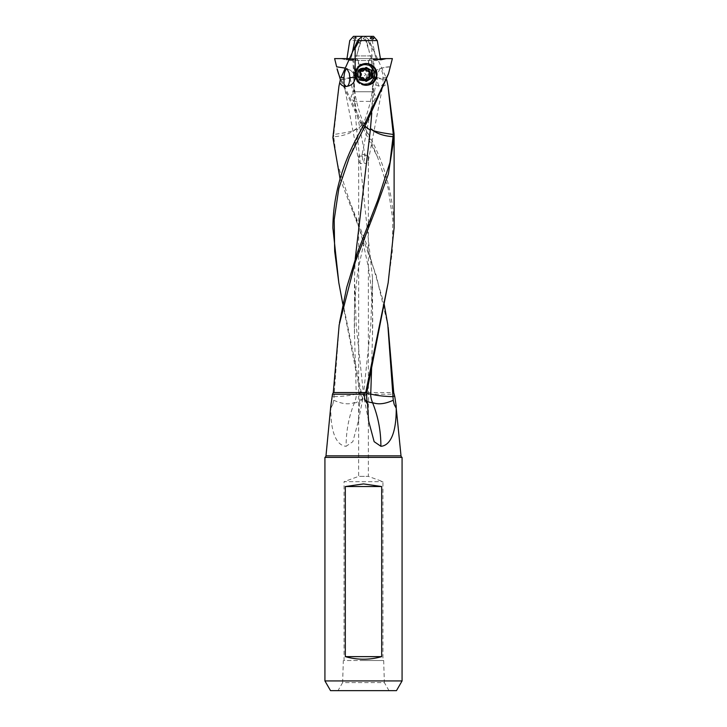 <?xml version="1.0" encoding="UTF-8"?>
<svg xmlns="http://www.w3.org/2000/svg" width="727" height="727" viewBox="0 0 727 727"><rect width="100%" height="100%" fill="white"/><g stroke="black" fill="none" stroke-linecap="round" stroke-linejoin="round"><path stroke-width="0.55" stroke-dasharray="3.63 2.73" d="M351.332 59.823L349.805 59.569L349.841 60.55L349.805 59.569L346.143 59.814L346.943 58.723M355.53 37.368C352.931 37.949 352.559 38.531 354.394 39.122C357.039 38.558 357.42 37.968 355.53 37.368M369.761 41.957L370.706 43.92L366.244 42.021L366.208 40.948A10.16 2.663 -131.7 0 1 365.463 38.822A10.16 2.663 -131.7 0 1 366.235 37.459L369.098 40.003L369.77 41.957L368.753 42.457L371.842 48.127L371.842 77.562C372.315 82.687 375.296 85.668 380.784 86.486L383.02 84.196L368.126 161.785L366.29 163.502C363.754 163.811 362.446 161.339 362.373 156.087L361.91 155.505L377.177 77.562C377.404 83.55 378.603 86.531 380.784 86.486M366.235 37.459L364.5 36.35L353.44 36.35M350.614 59.16L351.668 55.934L370.352 55.924L366.908 42.366L361.873 36.741M351.668 55.934L352.686 50.908M366.208 40.948L366.908 42.366M369.098 40.003L367.907 40.576L349.751 40.576M346.007 58.605L340.681 58.605L346.143 59.814L346.87 59.223L350.614 59.223L349.869 59.814M354.294 58.605L352.486 58.605L351.214 59.814L353.404 59.814A0.727 0.682 -90 0 0 354.185 59.223L354.294 58.605L348.815 58.605L370.416 58.605L368.462 60.55L368.462 64.194L363.5 64.194L368.644 64.194L358.356 64.194L368.462 64.194M353.404 59.814L348.905 58.96M340.681 58.605L335.056 58.605M353.985 77.162L354.022 74.545C353.731 77.335 349.178 79.007 340.363 79.57L360.056 122.036L363.455 123.526L356.703 130.26L372.515 277.968L372.515 333.711L371.688 365.281M360.056 122.036L363.382 123.281L356.703 130.26M369.525 74.399A6.443 6.407 90 0 0 363.109 67.965A6.443 6.407 90 0 0 356.703 74.399A6.443 6.407 90 0 0 363.109 80.842A6.443 6.407 90 0 0 369.525 74.399M369.062 77.444A6.443 6.407 -90 0 1 357.002 74.399A6.443 6.407 -90 0 1 369.062 71.364M369.489 72.346A6.443 6.407 -90 0 1 369.489 76.453M368.271 74.399A5.225 5.198 -90 0 1 363.073 79.625A5.225 5.198 -90 0 1 357.875 74.399A5.225 5.198 -90 0 1 363.073 69.174A5.225 5.198 -90 0 1 368.271 74.399M355.476 74.399L360.637 79.625L365.881 74.399L360.637 69.174L355.476 74.399M354.013 91.747L353.967 81.288L354.894 96.509L354.467 99.853L356.53 128.688L355.785 129.215C352.995 129.206 360.946 130.624 333.784 134.459L339.018 85.904M372.806 92.365L373.033 81.288L372.824 92.365L372.106 96.509L372.533 99.853L373.614 101.371L375.95 97.118L373.46 91.747L353.976 91.747L354.176 92.365M380.13 59.223L376.386 59.223L377.195 59.569L377.159 60.55L377.195 59.569L375.786 59.814L374.514 58.605L372.706 58.605L378.185 58.605L374.223 58.605L373.042 81.288M375.668 59.823L373.596 59.814A0.727 0.682 90 0 1 372.815 59.223L372.706 58.605M373.596 59.814L378.185 58.605M377.495 59.632L377.159 60.55L355.521 60.55M356.294 43.92L360.756 42.021L360.792 40.948A10.16 2.663 131.7 0 0 361.537 38.822A10.16 2.663 131.7 0 0 360.765 37.459M356.648 55.924L360.092 42.366L365.472 36.35L371.379 36.35L375.332 55.934L356.648 55.924C355.258 58.215 355.176 63.213 356.13 58.605L353.831 58.605L356.584 58.605L358.538 60.55L358.538 64.194M373.56 36.35L371.379 36.35M365.472 36.35L362.5 36.35M360.792 40.948L360.092 42.366M376.386 59.16L375.332 55.934M377.131 59.814L380.857 59.814M380.057 58.723L378.095 58.96M392.38 58.605L380.993 58.605M366.844 122.209L363.545 123.526L364.69 126.225M366.944 122.036L363.618 123.281L364.818 125.989M365.872 63.476A10.932 10.887 90 0 0 354.494 74.399A10.932 10.887 90 0 0 365.872 85.323M366.781 85.241A10.932 10.887 90 0 0 366.781 63.558M355.703 74.399A9.724 9.678 -90 0 1 365.381 64.685A9.724 9.678 -90 0 1 375.05 74.399A9.724 9.678 -90 0 1 365.381 84.123A9.724 9.678 -90 0 1 355.703 74.399M355.067 74.399A9.724 9.678 90 0 0 364.745 84.123A9.724 9.678 90 0 0 374.423 74.399A9.724 9.678 90 0 0 364.745 64.685A9.724 9.678 90 0 0 355.067 74.399M357.802 74.399A6.443 6.407 -90 0 1 364.218 67.965A6.443 6.407 -90 0 1 370.625 74.399A6.443 6.407 -90 0 1 364.218 80.842A6.443 6.407 -90 0 1 357.802 74.399M369.998 74.399A6.443 6.407 90 0 0 363.591 67.965A6.443 6.407 90 0 0 357.184 74.399A6.443 6.407 90 0 0 363.591 80.842A6.443 6.407 90 0 0 369.998 74.399M342.835 304.159L360.065 391.771L363.309 392.344L356.248 394.452C356.412 396.36 355.839 399.014 354.549 402.413L354.367 402.876C348.824 416.716 346.079 431.184 346.125 446.278L352.859 441.662L358.429 420.824L359.511 403.776C361.901 400.986 362.918 397.796 362.555 394.216L394.507 394.216M338.891 283.048L361.21 392.271L360.165 392.426L360.065 391.771M360.156 122.209L377.658 157.423L388.163 188.411L392.807 219.69L392.326 251.233L388.163 282.767M361.028 123.835L362.101 123.399C382.593 156.087 393.252 190.974 394.079 228.06M343.98 84.196L358.874 161.785L358.675 156.087L358.638 476.376L368.362 476.376L358.638 476.376L344.062 481.683L382.938 481.683L344.062 481.683L344.062 660.516L382.938 660.516L382.938 481.683L368.362 476.376L368.362 156.087L364.627 156.087L365.09 155.505L349.314 73.309M358.638 156.087L362.373 156.087C362.037 155.033 362.455 154.469 363.627 154.406L368.362 156.087L368.126 161.785M358.874 161.785L360.71 163.502C363.246 163.811 364.554 161.339 364.627 156.087C364.963 155.033 364.545 154.469 363.373 154.406L358.675 156.087M382.938 660.516L344.062 660.516M363.5 660.516L383.674 660.516L363.5 660.516M389.009 690.65L384.365 682.608L342.635 682.608L337.991 690.65M383.674 660.516L384.365 682.608L342.635 682.608L343.326 660.516M324.924 680.926L402.076 680.926M402.076 457.392L324.924 457.392M332.257 396.433L334.047 396.051L333.757 400.241L332.784 404.503L330.758 408.283C330.694 442.716 341.981 446.087 346.125 446.278M330.74 406.493L330.758 408.283M366.808 392.662L364.154 398.587M364.154 398.605L367.108 401.686M366.935 391.771L363.691 392.344L366.717 393.616M339.191 324.787L334.047 396.051M333.757 400.241C341.408 403.758 347.96 404.666 353.422 402.94L354.549 402.413M362.846 398.605L356.039 402.722L354.367 402.876M362.846 398.587L360.192 392.662L359.511 403.776M361.21 392.271L362.555 394.216M332.911 135.322L333.757 134.904L333.693 136.712M340.009 178.506L361.937 235.548L376.25 275.515L387.818 325.069M356.248 128.924L355.785 129.361C350.15 133.704 342.78 136.14 333.693 136.694L337.01 162.475L349.233 200.152L366.063 242.918L384.165 304.159M332.957 133.559L333.838 133.223M340.418 79.343C360.092 76.635 352.022 73.881 354.022 74.199A16.994 16.921 -90 0 1 354.022 74.545L353.54 91.747L373.024 91.747M355.521 60.541L354.04 74.39L353.831 58.605M368.644 64.194L368.644 60.55L358.538 60.55M368.644 60.55L370.597 58.605L356.584 58.605M374.223 58.605L370.597 58.605M390.344 66.811L390.299 66.966C385.855 66.902 378.603 68.592 376.041 70.528C375.495 70.292 383.529 66.611 390.344 66.811L391.944 58.605M390.099 68.456L390.299 66.966M373.187 73.772C373.878 73.154 371.833 74.09 376.041 70.537M371.77 112.939L372.533 99.853M389.836 68.874L388.445 73.954M373.46 91.747L372.978 74.545C373.269 77.335 377.822 79.007 386.637 79.57L386.528 79.107M373.015 77.162L372.978 74.545A16.994 16.921 90 0 1 372.978 74.199L373.169 58.605L352.486 58.605M334.029 396.651C343.08 396.406 350.25 395.588 355.53 394.216L356.248 394.452M355.203 258.976L354.485 277.968L354.485 333.711L356.248 393.979M374.514 58.605L356.13 58.605L356.03 59.096M368.325 156.087L367.753 155.869M363.127 154.46L363.873 154.46M385.964 77.562L382.993 77.562C383.011 73.318 382.038 70.346 380.085 68.638L377.686 73.309M382.993 77.562L383.02 84.196M386.519 79.252L387.237 82.642C386.055 85.023 384.083 86.304 381.339 86.486M387.237 82.642L388.064 86.249M386.582 79.343C366.908 76.635 374.978 73.881 372.978 74.199L372.96 74.336A17.012 17.012 0 0 0 372.969 74.808M371.479 60.541L372.96 74.336M358.356 64.194L358.356 60.55L368.462 60.55M358.356 60.55L356.403 58.605M352.777 58.605L353.958 81.288M370.416 58.605L373.169 58.605M353.813 73.772L350.914 70.483L345.37 68.102M350.914 70.483L345.334 68.174M356.666 129.942L356.53 128.688M354.467 99.853L353.386 101.344L351.105 96.509L353.54 91.747M362.101 123.399L338.428 73.518M370.352 55.924C371.742 58.215 371.824 63.213 370.87 58.605L370.97 59.096M370.706 43.92L385.546 76.326M374.623 51.517L371.842 48.127M367.907 40.576L368.743 42.457M360.147 77.907L366.199 81.415M366.199 67.384L359.283 70.892L359.283 77.907M360.147 70.892L359.283 70.892M357.348 80.706A10.86 10.814 90 0 0 361.737 84.314M362.137 64.312A10.86 10.814 90 0 0 357.193 68.311M365.072 85.259A10.86 10.814 -90 0 1 354.567 74.399A10.86 10.814 -90 0 1 365.081 63.54M365.381 63.54A10.86 10.814 -90 0 1 376.195 74.399A10.86 10.814 -90 0 1 365.381 85.259M365.336 64.021A10.378 10.332 -90 0 1 375.659 74.399A10.378 10.332 -90 0 1 365.336 84.777A10.378 10.332 -90 0 1 355.003 74.399A10.378 10.332 -90 0 1 365.336 64.021M364.709 64.921A9.478 9.433 -90 0 1 374.141 74.399A9.478 9.433 -90 0 1 364.709 83.878A9.478 9.433 -90 0 1 355.276 74.399A9.478 9.433 -90 0 1 364.709 64.921L365.245 64.921A9.478 9.433 90 0 0 355.812 74.399A9.478 9.433 90 0 0 365.245 83.878A9.478 9.433 90 0 0 374.678 74.399A9.478 9.433 90 0 0 365.245 64.921M364.972 79.788L359.883 76.644L360.765 74.399L359.883 72.164L364.972 69.01M367.68 77.48L368.298 77.562M365.245 83.878L364.709 83.878M364.091 68.329A6.07 6.052 90 0 0 358.047 74.436A6.07 6.052 90 0 0 364.154 80.479A6.07 6.052 90 0 0 370.143 74.372A6.07 6.052 90 0 0 364.091 68.329L360.928 68.329A6.07 6.052 -90 0 1 366.971 74.399A6.07 6.052 -90 0 1 360.928 80.479L364.091 80.479C356.312 80.87 356.312 67.938 364.091 68.329M360.928 80.479A6.07 6.052 -90 0 1 354.876 74.399A6.07 6.052 -90 0 1 360.928 68.329M354.185 59.223L352.286 59.214M371.842 77.562L377.177 77.562M372.815 59.223L374.714 59.214M325.987 455.838L401.013 455.838M330.685 407.611A19.438 16.894 -90 0 0 332.784 404.503M361.255 392.535L393.716 392.535M364.272 80.797A6.398 6.37 -90 0 1 357.838 74.436A6.398 6.37 -90 0 1 364.209 68.002A6.398 6.37 -90 0 1 370.579 74.372A6.398 6.37 -90 0 1 364.272 80.797M363.764 69.674L364.327 69.674M360.147 75.962L360.71 75.962M360.147 72.836L360.71 72.836M363.764 79.125L364.327 79.125M349.505 59.632L349.841 60.55L371.479 60.55M365.463 38.822A17.012 17.012 0 0 0 366.226 42.03L369.425 52.508M349.978 59.823L346.261 59.823M353.522 59.823L351.359 59.823M373.051 79.461L372.097 92.147C371.043 100.699 368.216 111.077 363.609 123.281A17.012 17.012 0 0 0 363.518 123.526A17.012 17.012 0 0 0 363.391 123.281C358.784 111.077 355.957 100.699 354.903 92.147L353.949 79.461M360.637 79.625L363.073 79.625M360.637 69.174L363.073 69.174M373.478 59.823L375.641 59.823M357.575 52.508L360.774 42.03A17.012 17.012 0 0 0 361.537 38.822M377.022 59.823L380.739 59.823M365.381 85.332L366.363 85.332M365.381 63.467L366.363 63.467M364.745 84.123L365.381 84.123M364.745 64.685L365.381 64.685M363.591 67.965L364.218 67.965M363.591 80.842L364.218 80.842M368.571 420.824L364.163 398.605A17.012 17.012 0 0 1 363.691 392.344L370.752 325.923L372.515 277.968M358.429 420.824L362.837 398.605A17.012 17.012 0 0 0 363.309 392.344L356.248 325.923L354.485 277.968M354.031 74.808A17.012 17.012 0 0 0 354.04 74.336M377.767 200.152C374.314 208.976 368.489 224.87 364.69 239.047L358.193 269.299C355.058 290.536 353.822 312.001 354.485 333.711M349.342 157.423L363.527 123.517M353.386 101.371L373.614 101.371M349.233 200.152C352.686 208.976 358.511 224.87 362.31 239.047L368.807 269.299C371.942 290.536 373.178 312.001 372.515 333.711M377.658 157.423L363.473 123.517M364.7 68.974L365.245 68.974M360.819 77.589L361.383 77.589M360.819 71.21L361.383 71.21M368.544 77.589L369.107 77.589M364.7 79.834L365.245 79.834M368.544 71.21L369.107 71.21"/><path stroke-width="1.09" d="M346.87 59.223L349.751 40.576L353.44 36.35L364.5 36.35M352.686 50.908L355.621 36.35M345.37 68.102L336.656 66.811L334.62 58.605L349.46 58.605M369.062 71.364A6.443 6.407 -90 0 1 369.489 72.346M369.489 76.453A6.443 6.407 -90 0 1 369.062 77.444M371.47 37.368C374.069 37.949 374.441 38.531 372.606 39.122C369.961 38.558 369.58 37.968 371.47 37.368M357.902 40.003L359.093 40.576L377.249 40.576L373.56 36.35L362.5 36.35L357.902 40.003L341.036 77.562L344.007 77.562L343.98 84.196L346.216 86.486C351.704 85.668 354.685 82.687 355.158 77.562L349.823 77.562C349.596 83.55 348.397 86.531 346.216 86.486M380.639 59.814L377.249 40.576M380.057 58.723L386.319 58.605L380.857 59.814L380.13 59.223M386.319 58.605L392.38 58.605L388.572 73.518L364.899 123.399C343.744 158.25 333.075 193.091 332.884 227.924L338.818 282.776M364.69 126.225L370.297 130.26L355.203 258.976M388.445 73.954L366.944 122.036L349.342 157.423L338.827 188.447L334.184 219.727L334.674 251.26L338.873 283.048L342.835 304.159M364.818 125.989L370.297 130.26M365.872 85.323A10.932 10.887 90 0 0 366.781 85.241M377.059 74.399L373.951 82.151L366.363 85.332L358.584 82.151L355.285 74.399L358.593 66.657L366.363 63.467L373.951 66.657L377.059 74.399M366.781 63.558A10.932 10.887 90 0 0 365.872 63.476M388.163 282.767L366.835 392.426L365.79 392.271L388.163 282.767L394.079 228.06M388.191 327.45L393.716 392.535L394.743 396.433L392.953 396.051L393.243 400.241L394.216 404.503L396.242 408.283C396.306 442.716 385.019 446.087 380.875 446.278L374.141 441.662L368.571 420.824L367.489 403.776C366.717 400.459 366.49 396.751 366.808 392.662L366.835 392.426M402.076 457.392L402.076 680.926L324.924 680.926L324.924 457.392L402.076 457.392A1.945 1.945 0 0 1 401.013 455.838L396.242 408.283M345.316 656.635L345.316 486.545L363.5 483.918L381.684 486.545L381.684 656.635C369.561 660.071 357.439 660.071 345.316 656.635L381.684 656.635M345.316 486.545L381.684 486.545M344.007 77.562C344.171 72.891 345.134 69.919 346.915 68.638L349.314 73.309L349.823 77.562M337.991 690.65L389.009 690.65L337.991 690.65M330.54 690.65L396.46 690.65L330.54 690.65L324.924 680.926M396.46 690.65L402.076 680.926M324.924 457.392A1.945 1.945 0 0 0 325.987 455.838L330.74 406.493L332.493 394.216L364.445 394.216C364.1 397.805 365.118 400.995 367.489 403.776M394.743 396.433L396.26 406.493M393.243 400.241C385.592 403.758 379.04 404.666 373.578 402.94L372.633 402.876C378.176 416.716 380.921 431.184 380.875 446.278M367.108 401.686L372.633 402.876M366.717 393.616L371.47 394.216C376.75 395.588 383.92 396.406 392.971 396.651M372.451 402.413C371.179 399.087 370.606 396.433 370.752 394.452M365.79 392.271L364.445 394.216M332.493 394.216L333.284 392.535L339.182 324.787M393.162 133.223L387.982 85.904L394.043 133.559L393.162 133.223L393.243 134.904L394.089 135.322L394.116 137.603L388.3 174.216L374.669 211.957L355.33 261.838L339.145 325.051M394.043 133.559L394.089 135.322M393.243 134.904L389.99 162.475L377.767 200.152L357.593 252.087L346.743 287.274L339.5 322.724M340.481 79.252L338.936 86.249L332.884 137.603L340.009 178.506M384.165 304.159L387.809 324.787L392.953 396.051M341.454 76.326L341.036 77.562M339.763 82.642C340.945 85.023 342.917 86.304 345.661 86.486M338.936 86.249L340.472 79.107M370.334 129.942L371.77 112.939M387.982 85.904L386.655 79.634M393.216 134.459C365.69 130.651 374.314 129.215 371.215 129.215L370.752 128.924L371.215 129.361C376.85 133.695 384.219 136.14 393.307 136.694M357.23 41.957L358.247 42.457L355.158 48.127L355.158 77.562M355.158 48.127L352.377 51.517M359.093 40.576L358.257 42.457M336.656 66.811L345.334 68.174M334.62 58.605L336.701 66.966M337.164 68.874L340.363 79.57M371.688 365.281L370.752 393.979M338.555 73.945L337.028 68.892M372.242 70.892L372.242 77.907L366.199 81.415L360.147 77.907L360.147 70.892L366.199 67.384L372.242 70.892L365.763 67.638M372.242 77.907L371.379 77.907L371.379 70.892M365.763 81.16L371.379 77.907M366.199 84.777A10.378 10.332 90 0 0 376.522 74.399A10.378 10.332 90 0 0 366.199 64.021A10.378 10.332 90 0 0 355.866 74.399A10.378 10.332 90 0 0 366.199 84.777M361.737 84.314A10.86 10.814 90 0 0 376.968 74.399A10.86 10.814 90 0 0 362.137 64.312M357.193 68.311A10.86 10.814 90 0 0 357.348 80.706M366.154 85.259L365.381 85.259A10.86 10.814 -90 0 1 365.072 85.259M365.081 63.54A10.86 10.814 -90 0 1 365.381 63.54L366.154 63.54M366.163 69.674A2.208 2.199 90 0 0 368.862 71.246A0.954 0.945 -90 0 1 369.779 72.836A2.208 2.199 90 0 0 369.779 75.962A0.954 0.945 -90 0 1 368.862 77.562A2.208 2.199 90 0 0 366.163 79.125A0.954 0.945 -90 0 1 364.327 79.125A2.208 2.199 90 0 0 361.628 77.562A0.954 0.945 -90 0 1 360.71 75.962A2.208 2.199 90 0 0 360.71 72.836A0.954 0.945 -90 0 1 361.628 71.246A2.208 2.199 90 0 0 364.327 69.674A0.954 0.945 -90 0 1 366.163 69.674L369.779 72.836M364.7 68.974L365.599 69.674M362.2 71.319L361.101 71.255M361.101 77.553L362.2 77.48M364.7 79.834L369.507 76.644L369.207 72.836M365.963 123.844L364.899 123.399M396.315 407.611A19.438 16.894 90 0 1 394.216 404.503M401.013 455.838L325.987 455.838M365.745 392.535L333.284 392.535M361.137 77.562L361.628 77.562M361.137 71.246L361.628 71.246M369.207 75.962L369.779 75.962M365.599 79.125L366.163 79.125M394.116 137.603L394.116 228.042M367.726 71.319L368.289 71.319M367.726 77.48L368.289 77.48"/></g></svg>
